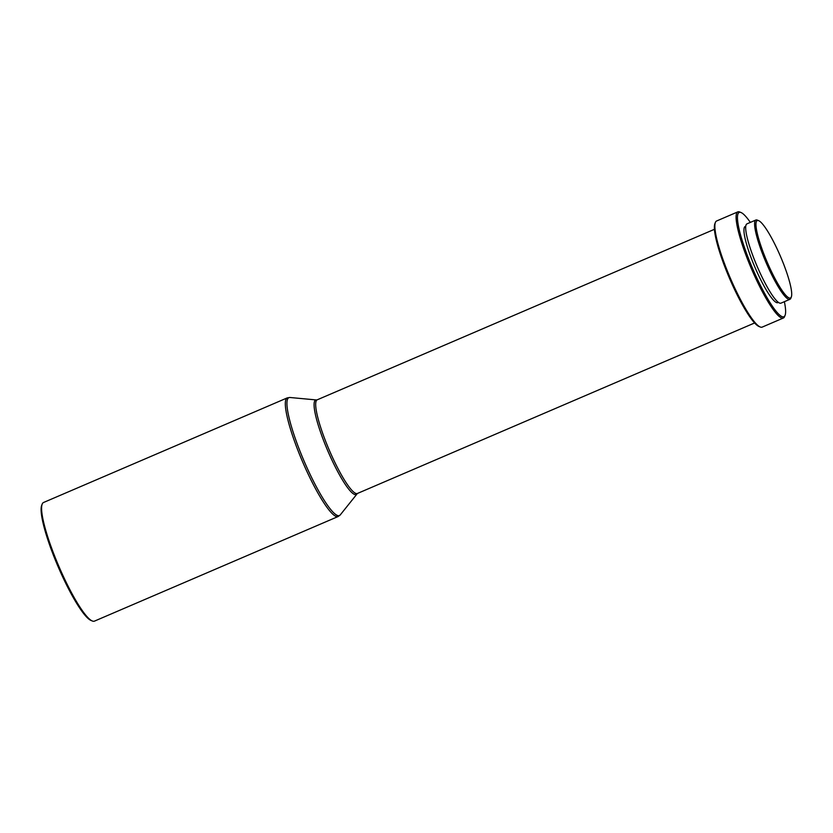<?xml version="1.0" encoding="UTF-8"?>
<svg xmlns="http://www.w3.org/2000/svg" width="833" height="833" viewBox="0 0 833 833"><rect width="100%" height="100%" fill="white"/><g stroke="black" fill="none" stroke-linecap="round" stroke-linejoin="round"><path stroke-width="1.25" d="M92.286 620.981L90.995 620.439A63.527 10.923 -113.2 0 1 60.278 571.625A63.527 10.923 -113.2 0 1 41.65 505.485L42.15 504.173A64.547 11.1 -113.2 0 1 43.535 502.497L287.25 397.893A64.547 11.1 -113.2 0 0 304.784 466.772A64.547 11.1 -113.2 0 0 338.167 516.512L94.462 621.126A64.547 11.1 -113.2 0 1 92.286 620.981A64.547 11.1 -113.2 0 1 61.069 571.386A64.547 11.1 -113.2 0 1 42.15 504.173M784.363 301.692A56.727 9.757 -113.2 0 1 785.123 315.207L784.624 316.509A57.748 9.934 -113.2 0 1 783.384 318.008L762.164 327.119A57.748 9.934 -113.2 0 1 760.217 326.984L758.936 326.453A56.727 9.757 -113.2 0 1 731.499 282.856A56.727 9.757 -113.2 0 1 714.86 223.785L715.36 222.484A57.748 9.934 -113.2 0 1 716.609 220.984L737.819 211.874A57.748 9.934 -113.2 0 1 739.766 212.009L741.058 212.54A56.727 9.757 -113.2 0 1 750.335 222.401M760.217 326.984A57.748 9.934 -113.2 0 1 732.29 282.616A57.748 9.934 -113.2 0 1 715.36 222.484M783.384 318.008A57.748 9.934 -113.2 0 1 753.511 273.505A57.748 9.934 -113.2 0 1 737.819 211.874M785.123 315.207A56.727 9.757 -113.2 0 1 754.563 272.964A56.727 9.757 -113.2 0 1 741.058 212.54M778.438 302.389L777.876 302.629A41.442 7.133 -113.2 0 1 756.437 270.694A41.442 7.133 -113.2 0 1 745.181 226.461L745.743 226.222M791.35 296.881L790.85 298.193A43.139 7.424 -113.2 0 1 789.923 299.307A43.139 7.424 -113.2 0 1 767.61 266.06A43.139 7.424 -113.2 0 1 755.885 220.016A43.139 7.424 -113.2 0 1 757.343 220.12L758.634 220.651A42.129 7.247 -113.2 0 1 779.001 253.024A42.129 7.247 -113.2 0 1 791.35 296.881A42.129 7.247 -113.2 0 1 768.651 265.508A42.129 7.247 -113.2 0 1 758.634 220.651M789.923 299.307L781 303.139A43.139 7.424 -113.2 0 1 758.686 269.892A43.139 7.424 -113.2 0 1 746.972 223.848L755.885 220.016M754.625 322.965L357.409 493.469L340.291 514.867A64.141 11.037 -113.2 0 1 306.273 466.095A64.141 11.037 -113.2 0 1 289.905 397.487L287.25 397.893M356.784 493.927A51.354 8.83 -113.2 0 1 329.556 454.88A51.354 8.83 -113.2 0 1 316.446 399.955L289.905 397.487M357.409 493.469A50.959 8.767 -113.2 0 1 331.045 454.193A50.959 8.767 -113.2 0 1 317.206 399.819L316.446 399.955M714.422 229.314L317.206 399.819M340.291 514.867L338.167 516.512"/></g></svg>

